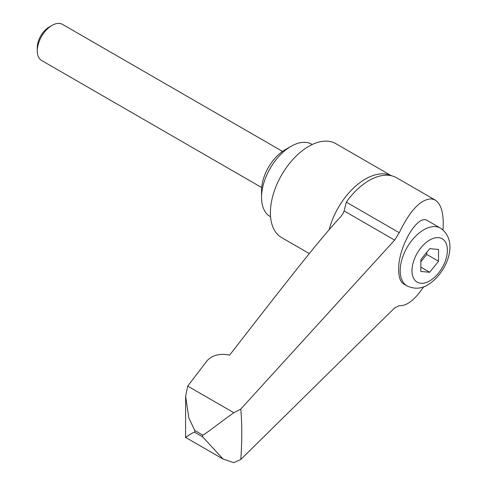 <?xml version="1.0" encoding="UTF-8"?>
<svg xmlns="http://www.w3.org/2000/svg" width="487" height="487" viewBox="0 0 487 487"><rect width="100%" height="100%" fill="white"/><g stroke="black" fill="none" stroke-linecap="round" stroke-linejoin="round"><path stroke-width="0.73" d="M391.396 175.734L335.853 143.665A54.227 31.308 120 0 0 294.069 158.196A54.227 31.308 120 0 0 270.395 212.77A54.227 31.308 120 0 0 281.626 237.595L309.324 253.587M312.277 144.499L311.899 144.28A41.724 24.088 120 0 0 291.037 146.344L285.138 149.752A33.378 19.273 120 0 0 261.537 190.63L261.537 197.442A41.724 24.088 120 0 0 270.182 216.538L270.559 216.758M282.539 151.414L62.452 24.35A20.862 12.041 120 0 0 52.024 25.385L49.132 27.053A16.765 9.679 120 0 0 37.274 47.592L37.274 50.934A20.862 12.041 120 0 0 41.596 60.479L261.683 187.55M187.708 386.106L233.851 412.745C220.855 421.791 204.546 434.921 202.653 435.049L194.788 430.508L188.834 417.852L185.638 396.278L187.708 386.106L207.334 360.447C212.588 355.06 220.027 353.276 229.657 355.084C268.8 304.582 287.951 280.22 304.192 259.948C319.162 241.211 331.343 226.796 340.736 216.715L343.067 213.531L344.102 210.926L346.312 202.142A55.074 31.795 -60 0 1 369.085 180.5A55.074 31.795 -60 0 1 389.423 175.381A55.074 31.795 -60 0 1 391.858 175.844A55.074 31.795 -60 0 1 396.619 177.773L435.147 200.017C441.441 204.181 444.065 214.152 443.012 229.937M187.708 436.011C180.3 441.131 193.108 431.701 194.788 432.316L202.653 436.857L223.149 459.095L233.851 462.65L240.785 459.478C242.118 441.277 242.118 424.469 240.785 409.056L394.64 240.103L399.267 232.713C410.097 210.22 420.926 198.94 431.75 198.879L435.147 200.017M407.108 285.96L403.607 283.939C400.393 281.912 398.75 277.2 398.676 269.804C398.019 247.183 417.7 213.489 427.416 220.605L440.485 228.147A33.378 19.273 120 0 0 423.793 229.803A33.378 19.273 120 0 0 400.192 270.681A33.378 19.273 120 0 0 407.108 285.96C414.467 289.29 421.419 288.876 427.97 284.718C446.189 273.877 459.947 241.546 440.485 228.147M429.692 272.263L420.847 271.472L420.847 259.668L429.692 248.662L438.543 249.454L438.543 261.251L429.692 272.263L420.847 267.15M438.543 261.251L426.746 254.439L426.746 252.333M420.847 261.781L426.746 254.439M423.66 286.77C414.906 299.858 406.773 306.159 399.267 305.666L394.64 307.924L240.785 459.478M240.785 409.056L233.851 412.745M52.024 25.385A20.862 12.041 120 0 0 37.274 50.934M291.037 146.344A41.724 24.088 120 0 0 261.537 197.442M391.207 175.691A54.227 31.308 120 0 0 365.378 179.052A54.227 31.308 120 0 0 329.169 229.669M194.788 430.508A375.477 216.782 120 0 0 194.788 431.415A375.477 216.782 120 0 0 194.788 432.316M202.653 435.049A375.477 216.782 120 0 0 202.653 435.956A375.477 216.782 120 0 0 202.653 436.857M346.312 202.142L399.267 232.713M411.996 270.681A25.032 14.452 120 0 0 429.692 280.902A25.032 14.452 120 0 0 447.395 250.245A25.032 14.452 120 0 0 429.692 240.024A25.032 14.452 120 0 0 411.996 270.681M344.102 210.926L394.64 240.103M223.149 459.095L185.565 437.393L185.638 396.278"/></g></svg>
